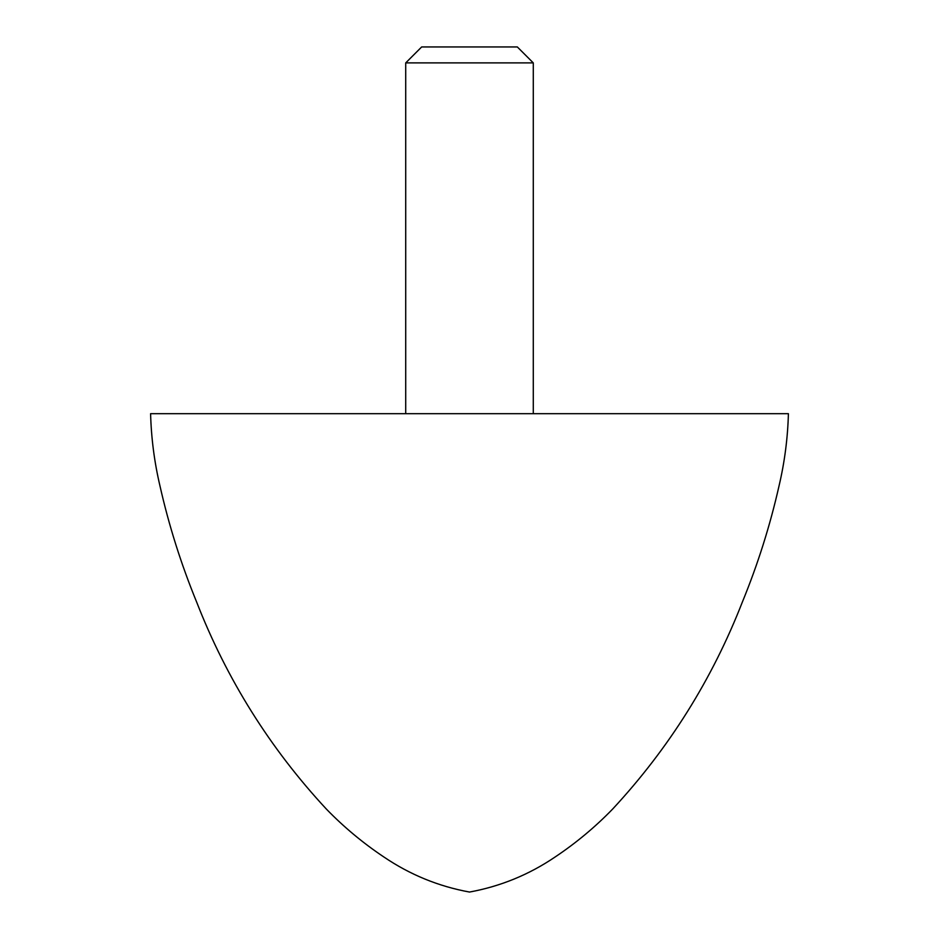 <?xml version="1.0" encoding="UTF-8"?>
<svg xmlns="http://www.w3.org/2000/svg" width="939" height="939" viewBox="0 0 939 939"><rect width="100%" height="100%" fill="white"/><g stroke="black" fill="none" stroke-linecap="round" stroke-linejoin="round"><path stroke-width="1.41" d="M533.282 62.89L517.33 46.95L421.67 46.95L405.718 62.89L533.282 62.89L533.282 413.688M788.408 413.688L150.592 413.688C151.249 438.02 154.36 462.058 159.935 485.792C168.903 525.476 181.11 564.151 196.544 601.805C226.71 679.249 269.986 748.324 326.361 809.066C343.85 827.095 363.053 843.081 383.934 857.025C410.05 874.714 438.572 886.393 469.5 892.05C500.428 886.393 528.95 874.714 555.066 857.025C575.947 843.081 595.15 827.095 612.639 809.066C669.014 748.324 712.29 679.249 742.456 601.805C757.89 564.151 770.097 525.476 779.065 485.792C784.64 462.058 787.751 438.02 788.408 413.688M405.718 62.89L405.718 413.688"/></g></svg>
